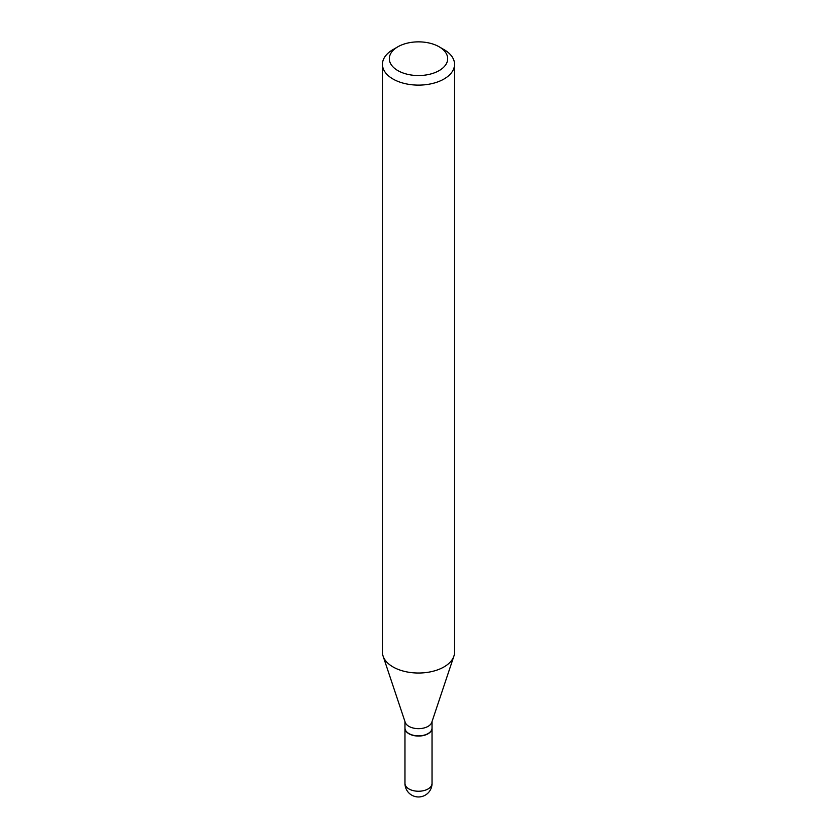 <?xml version="1.0" encoding="UTF-8"?>
<svg xmlns="http://www.w3.org/2000/svg" width="837" height="837" viewBox="0 0 837 837"><rect width="100%" height="100%" fill="white"/><g stroke="black" fill="none" stroke-linecap="round" stroke-linejoin="round"><path stroke-width="1.26" d="M404.972 728.148A13.528 7.805 0 0 0 404.972 728.242A13.528 7.805 0 0 0 408.937 733.767A13.528 7.805 0 0 0 423.679 735.461A13.528 7.805 0 0 0 432.028 728.242A13.528 7.805 0 0 0 432.028 728.148M404.972 721.588L404.972 728.064A13.528 7.805 0 0 0 408.937 733.578A13.528 7.805 0 0 0 428.063 733.578L428.063 733.578A13.528 7.805 0 0 0 432.028 728.064L432.028 721.588M393.013 49.592L397.868 46.788L393.013 49.592A36.054 20.81 0 0 0 382.446 64.303L382.446 652.211A36.054 20.81 0 0 0 383.105 656.156L405.213 722.321A13.528 7.805 0 0 0 414.535 728.316A13.528 7.805 0 0 0 428.063 726.37A13.528 7.805 0 0 0 431.787 722.321L453.895 656.156A36.054 20.81 0 0 0 454.554 652.211L454.554 64.303A36.054 20.81 0 0 0 443.987 49.592L439.132 46.788A29.18 16.845 0 0 0 397.868 46.788L397.868 46.788A29.18 16.845 0 0 0 397.868 70.611A29.18 16.845 0 0 0 439.132 70.611A29.18 16.845 0 0 0 439.132 46.788M409.021 733.63A13.298 7.679 0 0 0 409.094 733.672A13.298 7.679 0 0 0 427.906 733.672L427.906 733.672M382.446 64.303A36.054 20.81 0 0 0 404.7 83.533A36.054 20.81 0 0 0 443.987 79.023A36.054 20.81 0 0 0 454.554 64.303M383.105 656.156A36.054 20.81 0 0 0 407.933 672.111A36.054 20.81 0 0 0 443.987 666.932A36.054 20.81 0 0 0 453.895 656.156M432.028 783.432A13.528 13.528 0 0 1 425.259 795.15A13.528 13.528 0 0 1 404.972 783.432A13.528 7.805 0 0 0 408.937 788.956A13.528 7.805 0 0 0 428.063 788.956A13.528 7.805 0 0 0 432.028 783.432L432.028 728.242M404.972 783.432L404.972 728.242"/></g></svg>
